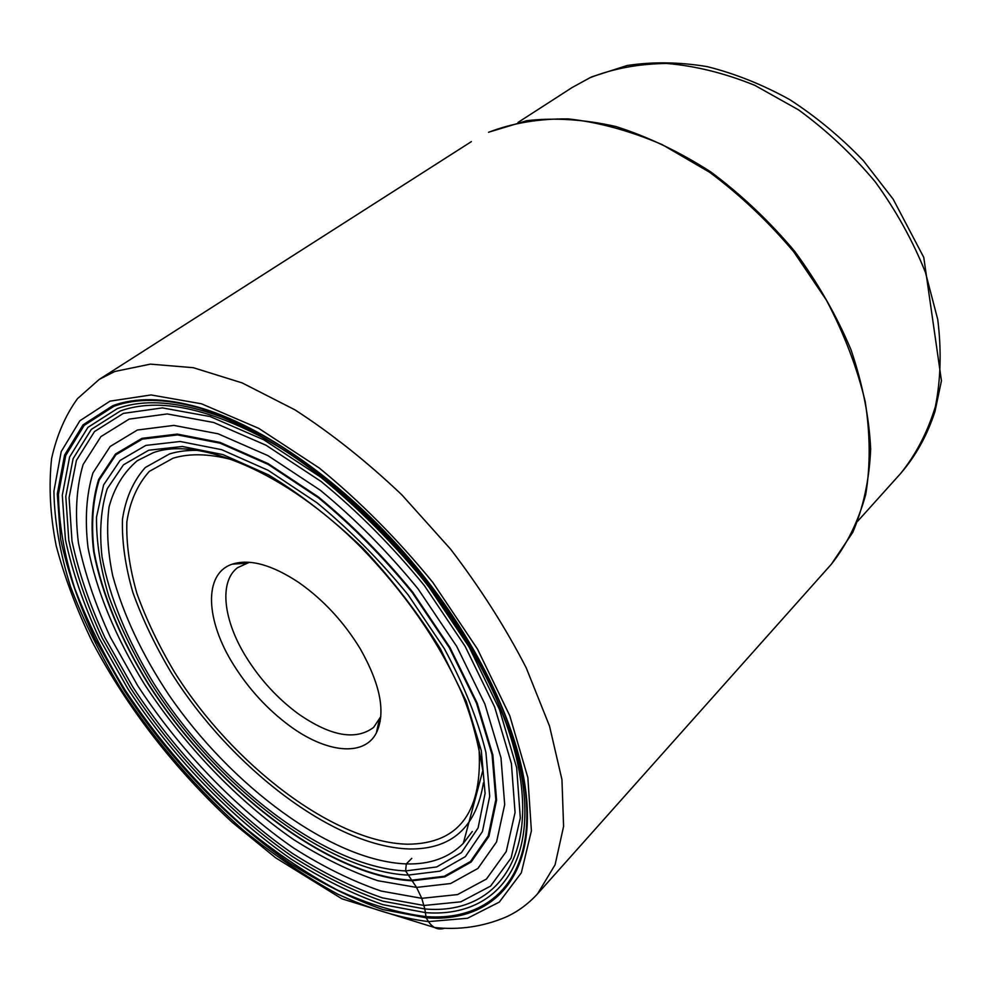 <?xml version="1.0" encoding="UTF-8"?>
<svg xmlns="http://www.w3.org/2000/svg" width="991" height="991" viewBox="0 0 991 991"><rect width="100%" height="100%" fill="white"/><g stroke="black" fill="none" stroke-linecap="round" stroke-linejoin="round"><path stroke-width="1.49" d="M411.773 858.342L406.322 863.917L405.592 870.928L416.567 887.416L421.77 898.329L424.842 908.97C503.292 915.857 549.212 844.221 506.166 723.492L498.312 703.053C459.787 607.917 369.185 501.57 281.37 448.44L262.442 437.427C203.849 406.867 156.516 398.035 120.456 410.931L91.308 429.4L73.111 458.647L65.79 496.392L68.8 540.293C75.551 571.832 86.688 604.386 102.209 637.931L130.416 687.804C173.375 753.581 230.804 813.71 291.899 856.187C322.645 875.821 352.907 890.81 382.699 901.166L424.842 908.97L426.167 917.802L382.86 909.565C352.276 898.8 321.233 883.315 289.731 863.099C227.112 819.396 168.297 757.768 124.185 690.355L95.186 639.232C79.193 604.832 67.661 571.448 60.612 539.054L57.305 493.927L64.576 455.055L83.046 424.842L112.801 405.678C135.556 397.267 163.899 397.725 197.804 407.053C262.949 425.523 344.397 482.53 409.568 558.936C474.652 635.417 518.008 724.879 525.911 792.131C536.391 878.806 491.04 922.782 426.167 917.802L428.496 921.618C432.856 928.072 438.295 930.264 444.835 928.183M360.365 648.981C380.594 684.831 385.908 712.876 376.295 733.08C363.771 757.273 325.779 752.652 289.483 725.734C267.459 709.383 248.865 689.141 233.703 665.011C205.546 620.465 203.192 573.603 232.34 564.139C249.881 558.627 272.104 564.796 299.009 582.658C323.487 599.914 343.939 622.026 360.365 648.981M380.841 716.543L373.607 727.406C355.695 740.785 330.585 736.251 298.266 713.805C277.703 698.643 260.385 679.801 246.301 657.293C223.409 620.651 218.689 581.94 237.53 567.694L249.41 562.281M472.273 831.499L463.293 843.391C448.985 857.748 429.995 864.586 406.322 863.917C331.762 861.092 231.237 786.173 168.581 694.505C142.023 654.432 123.404 614.854 112.714 575.771C107.536 550.699 106.322 527.745 109.072 506.909C114.225 487.733 123.627 472.348 137.254 460.741L153.134 452.763C197.543 436.09 286.015 471.654 360.959 547.305C404.402 592.16 437.688 639.988 460.803 690.764C470.378 712.876 477.712 739.484 482.803 770.602L463.293 843.391M148.749 450.224L182.394 446.483L223 454.621L268.499 474.875C300.434 494.199 331.861 518.59 362.768 548.048C392.374 579.71 418.264 613.33 440.425 648.907L466.265 701.368L481.292 750.534L485.082 793.457L478.096 827.943L461.434 852.644L436.672 866.952L405.592 870.928C325.42 867.447 216.769 782.84 153.692 683.245C127.455 640.446 109.419 596.954 102.061 557.091C99.174 531.399 100.896 508.594 107.251 488.712L123.466 464.816L148.749 450.224M408.143 875.103L439.942 871.151L465.324 856.645L482.456 831.499L489.703 796.306L485.924 752.442C477.798 719.553 463.899 684.892 444.228 648.448L408.143 594.885C379.999 560.386 349.6 529.665 316.947 502.747L268.189 470.329L221.65 449.679L180.151 441.478L145.826 445.417L120.072 460.443L103.597 484.958L96.511 517.091C96.238 541.582 100.351 568.016 108.824 596.409C119.539 625.321 133.674 654.37 151.227 683.542C215.555 785.008 326.175 871.287 408.143 875.103M411.575 880.194C327.315 875.945 214.229 787.572 148.34 683.74C120.914 639.084 101.986 593.659 94.133 551.9C90.999 524.945 92.683 500.988 99.187 480.016L115.984 454.72L142.332 439.124L177.525 434.913L220.163 443.2L268.028 464.333L318.247 497.631C351.879 525.329 383.195 556.942 412.182 592.482L449.307 647.656L476.423 702.953L492.069 754.684L495.822 799.737L488.216 835.809L470.477 861.513L444.29 876.267L411.575 880.194M412.021 880.788L444.848 876.862L471.121 862.071L488.947 836.305L496.59 800.121L492.837 754.919L477.154 703.015L449.964 647.532L412.702 592.16C383.616 556.496 352.201 524.772 318.445 496.986L268.053 463.577L220.014 442.395L177.253 434.095L141.936 438.344L115.526 454.002L98.679 479.396C92.163 500.443 90.491 524.474 93.637 551.516C101.528 593.398 120.518 638.96 148.018 683.74C214.093 787.857 327.488 876.478 412.021 880.788M416.567 887.416L450.595 883.538L477.935 868.426L496.565 841.929L504.692 804.581L500.988 757.83L484.872 704.019L456.74 646.442L418.103 588.939C387.902 551.9 355.274 518.974 320.204 490.173L267.904 455.612L218.119 433.798L173.846 425.399L137.402 430.02L110.199 446.445L92.956 472.88C86.328 494.732 84.693 519.631 88.026 547.589C96.276 590.859 115.935 637.832 144.29 683.963C183.979 744.984 237.344 800.765 293.968 839.811C322.434 857.81 350.405 871.448 377.856 880.714L416.567 887.416M421.77 898.329L457.557 894.576L486.432 879.054L506.24 851.542L515.06 812.546L511.406 763.516L494.633 706.942L465.101 646.256L424.396 585.619C392.547 546.537 358.123 511.839 321.146 481.515L266.034 445.232L213.66 422.488L167.244 413.941L129.164 419.106L100.896 436.622L83.095 464.581C76.344 487.597 74.796 513.747 78.438 543.031C84.817 573.43 95.458 604.832 110.36 637.238L137.538 685.425C178.975 749.01 234.533 807.132 293.584 848.011C323.277 866.877 352.486 881.222 381.201 891.07L421.77 898.329M424.024 905.477L460.827 901.822L490.595 886.103L511.096 858.02L520.3 818.071L516.67 767.728L499.489 709.506L469.115 646.999L427.183 584.467C394.331 544.17 358.841 508.408 320.712 477.166L263.94 439.855L210.067 416.542L162.388 407.896L123.367 413.383L94.504 431.556L76.418 460.394L69.097 497.655L71.996 541.036C78.623 572.216 89.599 604.399 104.922 637.597L132.806 686.936C175.283 752.02 232.117 811.518 292.568 853.486C322.992 872.873 352.92 887.663 382.377 897.858L424.024 905.477M425.523 912.624C494.831 918.062 540.665 865.341 519.841 766.836L519.804 766.687C497.755 639.319 344.211 459.106 221.947 417.112L221.811 417.05C179.458 401.454 144.636 398.63 117.322 408.602L87.926 427.369L69.605 457.024L62.297 495.252L65.431 539.674C72.306 571.584 83.603 604.485 99.323 638.402L127.876 688.795C171.319 755.278 229.342 816.039 291.081 859.036C322.149 878.906 352.746 894.117 382.873 904.647L425.523 912.624M426.031 916.613C490.669 921.519 535.821 877.617 525.354 791.264L525.354 791.264C517.475 724.26 474.293 635.157 409.481 559.011C344.583 482.927 263.482 426.155 198.572 407.735L198.572 407.735C164.779 398.432 136.547 397.961 113.841 406.322L84.173 425.399L65.74 455.488L58.457 494.212C58.828 523.446 64.229 554.749 74.647 588.146C87.592 622.051 104.389 656.005 125.039 689.984C158.808 740.983 198.46 786.619 243.984 826.89C274.544 851.826 305.525 872.811 336.915 889.831C368.082 904.176 397.787 913.107 426.031 916.613M428.496 921.618L467.554 918.248L499.291 902.107L521.316 872.823L531.399 830.817L527.844 777.563L509.77 715.725L477.513 649.117L432.807 582.398C397.75 539.377 359.869 501.235 319.189 467.963L258.713 428.347L201.495 403.795L151.078 394.951L110.026 401.144L79.875 420.766L61.207 451.586L53.923 491.164C54.381 520.993 59.956 552.928 70.621 586.932C83.839 621.468 100.971 656.03 122.017 690.603C156.392 742.482 196.738 788.923 243.043 829.925C274.148 855.332 305.674 876.725 337.634 894.105C369.383 908.784 399.67 917.951 428.496 921.618M114.745 371.501L99.249 379.392L77.484 398.655C65.369 415.402 56.747 435.359 51.606 458.536C48.609 485.825 50.132 514.874 56.165 545.682C64.526 577.233 76.592 609.354 92.361 642.032C127.926 708.887 174.527 768.979 232.167 822.282L275.548 857.748L341.945 898.825L434.529 927.514C459.081 930.202 482.778 926.771 505.608 917.208C517.413 911.931 528.067 904.139 537.568 893.82L555.096 864.759L563.594 826.37L561.947 779.595L549.51 726.044L526.246 667.909C505.583 627.699 480.375 588.134 450.632 549.212L401.813 494.806C366.794 461.558 331.118 433.203 294.785 409.754L242.114 382.898L193.332 367.698L150.421 364.131L114.745 371.501M488.674 132.237L488.526 132.323C512.483 123.045 539.104 118.573 568.413 118.92C598.837 122.265 630.14 130.849 662.335 144.686L709.667 172.298C740.302 195.153 768.335 221.662 793.766 251.838L826.358 300.075C844.196 333.905 857.153 367.772 865.217 401.689C870.321 434.888 870.482 465.844 865.7 494.559C858.28 521.464 846.847 544.666 831.387 564.189L537.568 893.82M237.047 461.1C212.024 453.791 190.693 452.825 173.066 458.201L149.356 471.369C137.476 484.574 129.97 501.421 126.848 521.898C126.191 543.923 129.548 567.769 136.907 593.448C146.334 619.648 158.944 645.996 174.726 672.48C232.687 764.742 333.781 842.474 407.512 844.208C459.923 843.911 483.682 810.774 478.777 744.798M200.145 450.471C188.847 449.976 178.653 451.128 169.56 453.915L145.293 467.517C133.203 481.093 125.584 498.374 122.463 519.346C121.843 541.879 125.324 566.27 132.881 592.519C142.543 619.276 155.438 646.182 171.567 673.223C230.767 767.393 333.831 846.847 409.357 848.965L409.469 848.977C451.549 849.46 476.2 827.435 483.397 782.915M518.058 122.413L572.08 87.555L589.967 77.756C613.243 68.54 638.811 63.771 666.695 63.461C695.484 65.901 724.867 73.198 754.845 85.35L798.61 109.914C826.729 130.428 852.272 154.385 875.214 181.799C896.124 210.649 912.872 240.875 925.458 272.475L937.759 319.536C941.561 350.442 940.769 379.454 935.393 406.583C927.576 432.126 916.031 454.374 900.769 473.326L857.772 521.13M506.166 723.492C467.777 615.684 362.78 492.453 262.442 437.427M519.841 766.836C514.911 746.273 507.726 725.003 498.312 703.053M221.811 417.05C241.333 425.189 261.19 435.644 281.37 448.44M525.911 792.131L519.804 766.687M197.804 407.053L221.947 417.112M471.357 141.639L99.249 379.392M488.91 132.125L526.816 120.691C554.749 117.471 584.442 119.416 615.894 126.526C647.841 136.671 679.492 151.821 710.844 171.963C741.355 194.719 769.264 221.129 794.559 251.157C817.748 282.683 836.565 315.559 851.009 349.761C862.604 383.988 869.157 417.1 870.668 449.109C869.318 479.842 863.347 507.615 852.743 532.39L831.387 564.189M572.08 87.555L590.76 77.298M591.577 76.914L627.192 65.493C652.784 61.653 679.43 62.024 707.128 66.608C735.049 73.594 762.587 84.607 789.753 99.633C816.262 116.814 840.814 137.179 863.409 160.74L893.201 199.216L923.773 257.412L941.45 380.767L934.959 411.538C927.316 435.099 915.919 455.699 900.769 473.326M380.247 721.237L378.636 722.736M244.666 562.12L242.931 563.47M245.731 563.297L232.34 564.139M379.256 719.999L376.295 733.08"/></g></svg>
